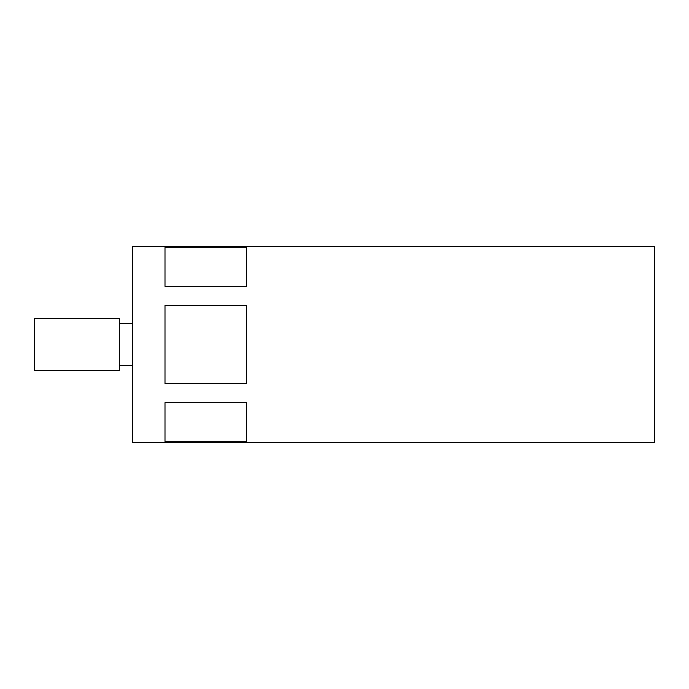 <?xml version="1.0" encoding="UTF-8"?>
<svg xmlns="http://www.w3.org/2000/svg" width="689" height="689" viewBox="0 0 689 689"><rect width="100%" height="100%" fill="white"/><g stroke="black" fill="none" stroke-linecap="round" stroke-linejoin="round"><path stroke-width="1.03" d="M34.45 344.5L34.45 370.613L119.309 370.613L119.309 318.387L34.45 318.387L34.45 344.5M164.998 402.66L164.998 441.795L246.593 441.795L246.593 402.66L164.998 402.66M132.357 344.5L132.357 442.407L654.55 442.407L654.55 246.593L132.357 246.593L132.357 344.5M246.593 344.5L246.593 383.627L164.998 383.627L164.998 305.373L246.593 305.373L246.593 344.5M164.998 286.34L246.593 286.34L246.593 247.205L164.998 247.205L164.998 286.34M119.309 365.713L132.357 365.713M119.309 323.287L132.357 323.287"/></g></svg>
